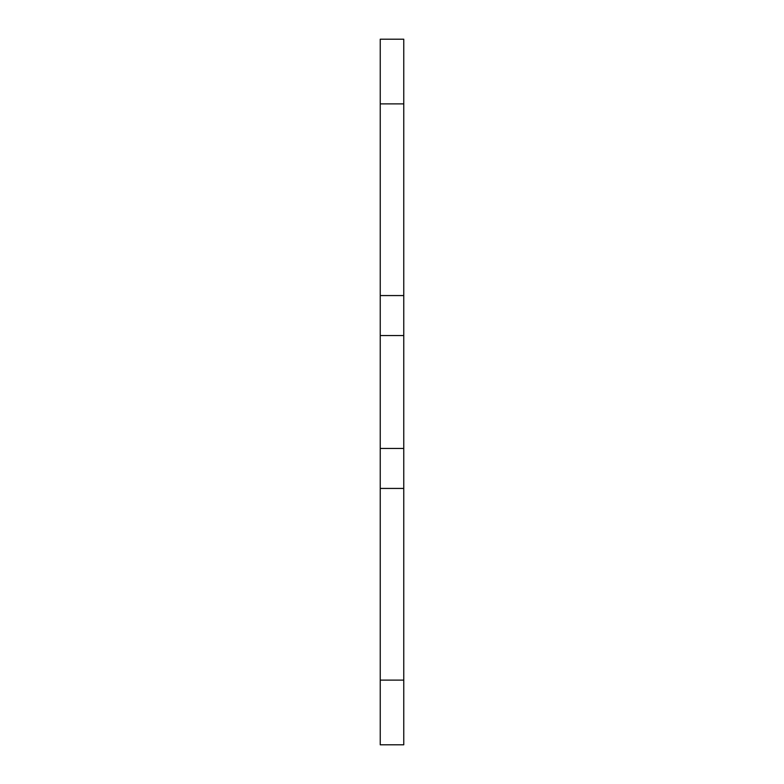 <?xml version="1.0" encoding="UTF-8"?>
<svg xmlns="http://www.w3.org/2000/svg" width="784" height="784" viewBox="0 0 784 784"><rect width="100%" height="100%" fill="white"/><g stroke="black" fill="none" stroke-linecap="round" stroke-linejoin="round"><path stroke-width="1.18" d="M380.24 39.2L380.24 295.568L403.76 295.568L403.76 39.2L380.24 39.2M403.76 295.568L403.76 488.432L380.24 488.432L380.24 744.8L403.76 744.8L403.76 488.432M403.76 744.8L380.24 744.8M380.24 488.432L380.24 295.568M403.76 448.448L380.24 448.448M403.76 335.552L380.24 335.552M380.24 103.88L403.76 103.88M403.76 680.12L380.24 680.12"/></g></svg>
